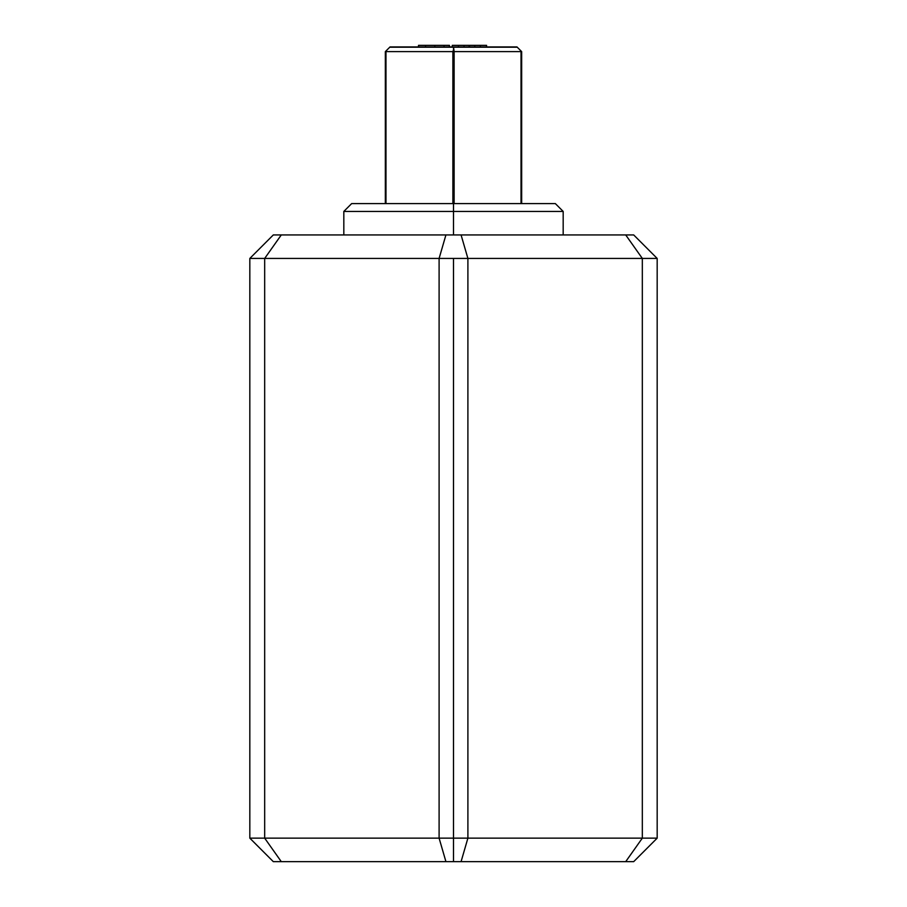 <?xml version="1.0" encoding="UTF-8"?>
<svg xmlns="http://www.w3.org/2000/svg" width="907" height="907" viewBox="0 0 907 907"><rect width="100%" height="100%" fill="white"/><g stroke="black" fill="none" stroke-linecap="round" stroke-linejoin="round"><path stroke-width="1.36" d="M439.101 838.147L445.927 861.65L453.5 861.65L453.5 838.147L439.101 838.147L453.5 838.147L453.5 258.438L439.101 258.438L439.101 838.147L264.674 838.147L264.674 258.438L439.101 258.438L439.101 838.147L264.674 838.147L264.674 258.438L249.822 258.438L249.822 838.147L264.674 838.147L281.295 861.65L273.313 861.65L445.927 861.65L281.295 861.65L264.674 838.147L249.822 838.147L273.313 861.65L249.822 838.147L249.822 258.438L264.674 258.438L281.295 234.936L273.313 234.936L249.822 258.438L273.313 234.936L445.927 234.936L281.295 234.936L264.674 258.438L453.5 258.438L453.5 838.147L467.899 838.147L467.899 258.438L642.326 258.438L642.326 838.147L467.899 838.147L467.899 258.438L453.5 258.438L467.899 258.438L461.073 234.936L445.927 234.936L439.101 258.438L445.927 234.936L625.705 234.936L461.073 234.936L467.899 258.438L642.326 258.438L642.326 838.147L657.178 838.147L657.178 258.438L642.326 258.438L657.178 258.438L633.687 234.936L625.705 234.936L642.326 258.438L625.705 234.936L633.687 234.936L657.178 258.438L657.178 838.147L453.5 838.147L453.5 861.65L445.927 861.65L439.101 838.147M453.5 211.433L563.179 211.433L453.5 211.433L453.5 234.936L453.5 211.433L343.821 211.433L453.5 211.433L453.5 203.599L453.5 211.433M555.345 203.599L453.5 203.599L555.345 203.599L563.179 211.433L563.179 234.936M633.687 861.65L453.5 861.65L461.073 861.65L467.899 838.147L461.073 861.65L625.705 861.65L642.326 838.147L625.705 861.65L633.687 861.65L657.178 838.147L633.687 861.65M351.655 203.599L453.5 203.599L351.655 203.599L343.821 211.433L343.821 234.936M461.073 861.65L467.899 838.147L461.073 861.65M452.876 51.62L452.876 203.599L452.876 51.62L453.5 49.93L452.876 51.62L385.974 51.62L452.876 51.62M519.462 49.42L517.262 47.221L521.661 51.62L521.661 203.599L521.661 51.62L521.072 51.03L521.026 51.62L454.124 51.62L454.124 203.599L454.124 51.62L453.5 49.93L453.5 203.599L453.5 46.915L454.124 51.62L521.026 51.62L521.026 203.599L521.072 51.03L516.956 46.915L390.044 46.915L385.339 51.62L385.339 203.599L385.339 51.62L387.538 49.42M385.974 203.599L385.974 51.62L385.974 203.599M517.262 47.221L389.738 47.221M449.248 45.35L449.453 46.915L449.453 45.35L418.501 45.35L418.501 46.915L418.524 45.35M425.53 46.915L425.53 45.35L425.53 46.915M434.816 46.915L434.816 45.35L434.816 46.915M444.101 46.915L444.101 45.35L444.101 46.915M419.238 45.35L422.05 45.35M423.614 45.35L427.514 45.35M429.771 45.35L439.861 45.35M442.117 45.35L444.861 45.35M445.541 45.35L448.126 45.35M458.454 46.915L458.454 45.35L452.264 45.35L452.264 46.915L452.264 45.35L458.454 45.35L458.454 46.915M464.078 46.915L464.078 45.35L458.454 45.35L464.078 45.35L464.078 46.915M469.146 46.915L469.146 45.35L464.078 45.35L469.146 45.35L469.146 46.915M469.701 46.915L469.146 45.35L469.701 46.915M474.769 46.915L474.769 45.35L469.701 45.35L474.769 45.35L474.769 46.915M480.393 46.915L480.393 45.35L474.769 45.35L480.393 45.35L480.393 46.915M486.583 46.915L486.583 45.35L480.393 45.35L486.583 45.35L486.583 46.915"/></g></svg>
